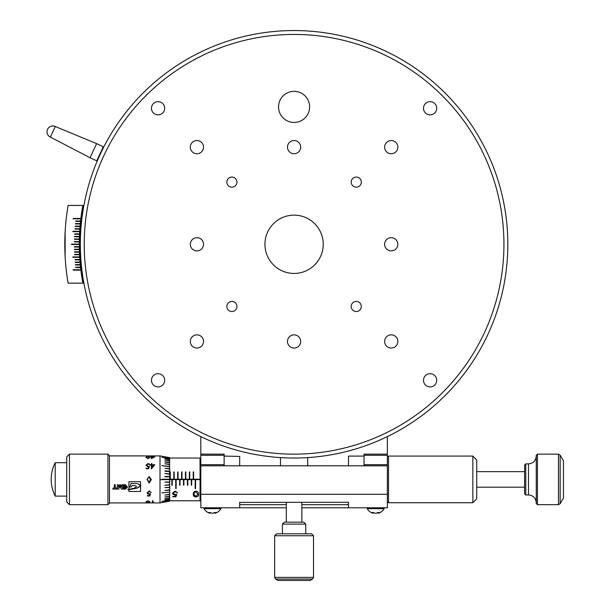 <?xml version="1.0" encoding="UTF-8"?>
<svg xmlns="http://www.w3.org/2000/svg" width="611" height="611" viewBox="0 0 611 611"><rect width="100%" height="100%" fill="white"/><g stroke="black" fill="none" stroke-linecap="round" stroke-linejoin="round"><path stroke-width="0.92" d="M472.845 456.089L476.733 459.976L476.733 498.836L472.845 502.723L472.845 456.089L388.52 456.089L388.52 502.723L472.845 502.723M378.102 512.545L378.148 513.278A9.608 6.698 -90 0 0 379.721 512.484A9.715 6.232 54.4 0 1 377.659 512.484A9.608 6.698 90 0 1 376.086 513.278L376.155 513.278A9.608 6.889 90 0 0 377.751 512.499M373.634 512.499A9.715 6.232 -54.4 0 1 373.283 512.545L373.237 513.278L373.275 512.537M376.086 513.278L375.23 513.278A9.608 6.889 -90 0 1 373.611 512.484A9.715 6.064 -55.2 0 1 372.58 512.583A9.715 6.064 -55.2 0 1 371.61 512.484A9.608 6.889 90 0 0 373.229 513.278M384.143 507.779L384.143 508.68L367.242 508.68A9.715 9.715 0 0 0 373.199 513.278M214.881 512.545L214.965 513.278A9.715 9.715 0 0 0 220.922 508.68L204.021 508.68A9.715 9.715 0 0 0 209.978 513.278L210.062 512.537A9.715 6.232 -54.4 0 0 210.413 512.499M214.965 513.278L214.927 513.278A9.608 6.698 -90 0 0 216.5 512.484A9.715 6.232 54.4 0 1 214.438 512.484A9.608 6.698 90 0 1 212.865 513.278L212.934 513.278A9.608 6.889 90 0 0 214.53 512.499M212.865 513.278L212.009 513.278A9.608 6.889 -90 0 1 210.39 512.484A9.715 6.064 -55.2 0 1 209.359 512.583A9.715 6.064 -55.2 0 1 208.389 512.484A9.608 6.889 90 0 0 210.008 513.278L210.054 512.537M55.196 479.406L55.196 462.695A36.92 36.92 0 0 0 55.196 496.117L55.196 479.406M107.933 454.149L109.484 455.699L109.484 503.113L107.933 504.671L107.933 454.149L69.463 454.149L69.463 504.671L66.736 501.952L66.736 456.868L69.463 454.149M151.329 468.897L151.329 465.238L150.612 465.238L150.612 464.734L151.329 464.734L151.329 463.642L151.887 463.642L151.887 464.734L154.835 464.734L151.329 468.897M146.144 468.186L148.259 468.186L148.595 466.781L147.862 466.88L145.907 465.208L148.076 463.528L149.97 464.864L148.045 464.001L146.464 465.223L147.969 466.346L149.336 466.078L148.694 468.752L146.144 468.752L146.144 468.186M151.329 458.64L151.329 456.982L150.612 456.799L154.835 456.799L151.329 458.64M147.977 458.64L145.83 457.311L147.977 456.409L150.054 457.311L147.977 458.64M165.237 501.967L160.006 502.922L160.006 455.898L109.484 455.898M147.03 479.406L149.168 476.534L151.245 479.406L149.168 483.041L147.03 479.406L149.168 476.542L151.245 479.406M161.915 479.215L161.915 479.604L169.721 479.604L169.721 479.215L161.915 479.215M162.144 479.215L169.721 479.215L169.721 476.481L166.032 476.404M165.237 476.771L169.721 476.87M164.863 476.763L164.863 476.374M166.421 476.412L169.721 476.481L169.721 473.8L164.863 473.586L169.721 474.174M169.354 473.785L169.721 471.203L164.863 470.89L169.721 471.203L169.721 468.736L164.863 468.324L169.721 469.08M165.237 471.272L169.721 471.562M169.354 468.706L169.721 466.437L161.915 465.628L169.721 466.751M169.354 466.399L169.721 464.345L164.863 463.757L169.721 464.627M169.354 464.299L169.721 462.489L164.863 461.832L169.721 462.489L169.721 460.9L164.863 460.175L169.721 461.106M165.237 462.13L169.721 462.733M169.354 460.847L169.721 459.602L164.863 458.83L169.721 459.77M169.354 459.541L169.721 458.617L161.915 457.311L169.721 458.739M169.354 458.555L169.721 457.96L164.863 457.12L169.721 457.639L164.863 456.784L169.721 457.67M165.237 457.257L169.721 458.036L200.034 458.036L200.072 479.215L193.626 479.215L193.626 471.944L193.236 471.959L193.626 471.944M169.354 457.578L160.006 455.898M200.813 500.004L200.034 500.783L200.072 479.215M150.688 479.795L149.153 477.168L147.816 478.237L147.579 479.795L149.153 482.423L150.68 479.406M147.595 479.406L147.579 479.795M356.259 456.096L348.491 456.096L348.491 465.803M537.428 504.671L536.259 503.502L536.259 455.317L537.428 454.149L537.428 504.671L558.454 504.671L560.142 503.701L560.142 455.119L558.454 454.149L558.454 504.671M525.765 494.956L524.605 493.787L524.605 465.032L525.765 463.864L525.765 494.956L528.492 494.956L528.492 463.864C533.212 463.405 535.801 460.809 536.259 456.089M560.142 455.119L563.464 460.877L563.464 497.934L560.142 503.701M224.13 456.089L239.672 456.417L239.672 465.803M301.857 507.779L348.491 507.779L348.491 502.28L239.672 502.402M239.672 502.28L239.672 507.779L200.813 507.779L200.813 454.149L224.13 454.149L224.13 465.803M364.034 465.803L364.034 454.149L387.351 454.149L387.351 436.613M200.813 454.149L200.813 436.613M348.491 502.28L348.491 502.723M239.672 507.779L286.307 507.779M348.491 507.779L387.351 507.779L387.351 465.803L200.813 465.803M348.491 504.671L301.857 504.671M286.307 504.671L239.672 504.671M200.813 494.299L387.351 494.299M387.351 454.149L387.351 465.803M176.747 494.268L175.953 496.804L172.76 496.804L172.76 496.331L175.41 496.331L175.823 494.971L174.906 495.109L172.462 493.276L175.174 491.084L177.549 492.856L175.136 491.74L173.165 493.298L175.036 494.551L176.747 494.268L175.953 496.774L172.76 496.774M177.541 492.825L175.136 491.718L173.165 493.298M175.823 494.971L172.905 494.375M197.872 494.246L195.948 491.74L194.283 492.802L193.985 494.268L195.948 496.445L197.872 494.268L195.948 491.74M193.985 494.246L194.283 492.802M195.948 491.718L194.283 492.779M198.575 494.238C198.804 495.75 197.933 496.636 195.971 496.888L193.351 495.009M195.971 496.919C193.993 496.674 193.099 495.788 193.29 494.268C193.099 492.611 193.993 491.55 195.971 491.084C197.926 491.557 198.796 492.619 198.575 494.268C198.804 495.788 197.933 496.667 195.971 496.919L195.971 496.888M140.576 481.743L128.921 481.743L140.576 481.743L140.576 491.473L128.921 491.473L140.576 491.473L140.576 481.743M128.921 491.473L128.921 489.655L136.841 488.204L138.926 487.211L140.186 485.508L138.743 484.118L137.04 483.683L131.136 483.438L129.677 487.028L130.991 487.028L132.228 485.516L135.344 485.753L136.704 486.639L134.168 488.265L128.921 489.304L128.921 481.743L128.921 489.304L127.76 489.732L136.841 488.181L139.812 486.364L139.888 484.836M117.32 489.067L118.641 489.067L120 486.119L121.36 489.067L122.681 489.067M121.36 489.067L122.681 489.098L122.681 484.706L121.536 485.065L121.536 487.295L120.344 484.706L119.657 484.706L118.465 487.295L118.465 485.065L117.32 484.706L117.32 489.098L118.641 489.098L120 486.142L121.36 489.098M112.791 489.067L116.999 489.067M113.157 488.013L112.791 489.098L116.999 489.098L116.999 488.036L115.494 488.036L115.135 484.706L114.318 484.699L114.318 488.013L113.157 488.013M129.677 487.005L130.991 487.005L132.228 485.493L135.344 485.737L136.704 486.639M128.31 489.671L128.921 489.655M127.76 489.732L128.31 489.709M123.01 487.418L125.354 487.418M125.438 489.098L127.401 486.944L125.438 484.706L123.01 484.706L123.01 487.448L125.354 487.448L124.988 486.509L124.018 486.509L124.018 485.638L125.438 485.638L126.194 486.959L125.438 488.227L123.346 488.227L122.987 489.098L125.438 489.098L127.279 487.601M122.987 489.067L125.438 489.067M124.018 485.661L125.438 485.638M125.438 485.661L126.194 486.959M151.169 492.405L149.237 491.465L147.663 492.81L149.16 493.909L150.535 493.657L149.894 495.972L147.343 495.972M150.535 493.657L149.894 496.002L147.343 496.002L147.343 495.544L149.458 495.544L149.794 494.291L149.061 494.406L147.106 492.787L149.275 490.931L151.169 492.428L149.237 491.465L147.663 492.81M149.794 494.291L147.411 493.696M149.496 501.891L147.954 500.982L146.388 501.891L147.954 502.517L149.496 501.891L147.954 500.982M147.954 500.944L146.388 501.891M150.054 501.852L147.977 502.586L145.83 501.852M147.977 502.624L145.83 501.891L147.977 500.722L150.054 501.891L147.977 502.586M153.88 502.448L152.368 502.563M153.514 502.601L152.368 502.601L152.368 500.791L152.926 500.791L152.926 502.486L153.514 502.563M149.496 457.311L147.954 456.554L146.625 456.829L146.388 457.311L147.954 458.349L149.496 457.311L147.954 458.349M147.954 458.387L146.388 457.311M145.83 457.349L147.977 456.448L150.054 457.349M151.887 457.937L151.887 456.982L153.743 456.982L151.887 457.975L153.743 456.982M151.887 456.799L154.743 456.837M151.329 456.486L151.887 456.486M150.612 456.837L151.329 456.799M146.464 465.223L147.969 466.369L149.336 466.101M148.076 463.528L149.642 464.177M146.144 468.202L148.259 468.202L148.595 466.781M151.887 467.484L151.887 465.238L153.743 465.238L151.887 467.484L153.743 465.238M151.887 464.734L154.812 464.757M151.329 463.673L151.887 463.673M150.612 464.757L151.329 464.757M151.245 479.795L149.168 483.049M169.919 471.959L170.309 471.959L169.919 471.944L169.721 479.215M173.807 471.944L174.196 471.944L173.807 471.959L173.807 479.215L170.309 479.215L170.309 471.944M177.694 471.944L177.694 479.215L174.196 479.215L174.196 471.944M181.574 471.944L181.963 471.944L181.574 471.959L181.574 479.215L178.076 479.215L178.076 471.944M185.461 471.944L185.851 471.944L185.461 471.959L185.461 479.215L181.963 479.215L181.963 471.944M189.349 471.944L189.738 471.944L189.349 471.959L189.349 479.215L185.851 479.215L185.851 471.944M193.236 471.944L193.236 479.215L189.738 479.215L189.738 471.944M175.747 488.571L176.136 488.571L175.747 488.556L175.747 479.604L171.859 479.604L171.859 485.203L172.249 485.195L171.859 485.203M172.249 485.203L172.249 479.604M176.136 488.571L176.136 479.604L179.634 479.604L179.634 485.203L180.024 485.195L179.634 485.203M180.024 485.203L180.024 479.604L183.521 479.604L183.521 485.203L183.911 485.195L183.521 485.203M183.911 485.203L183.911 479.604L187.409 479.604L187.409 485.203M187.791 485.203L187.791 479.604L191.289 479.604L191.289 485.203L191.678 485.195L191.289 485.203M191.678 485.203L191.678 479.604L195.176 479.604L195.176 488.571L195.566 488.571L195.176 488.556M195.566 488.571L195.566 479.604L200.072 479.604M161.915 501.387L169.721 500.081L169.721 499.05L164.863 499.821M161.915 492.871L169.721 492.061L161.915 492.871M165.237 495.009L169.721 494.184L169.721 492.374M165.237 496.934L169.721 496.079L169.721 494.184M165.237 499.928L169.721 499.218M165.237 500.951L169.721 500.081M165.237 501.631L169.721 500.783L164.863 501.623M169.354 501.219L164.863 502.005M161.915 501.509L164.863 501.012M169.721 499.05L169.721 497.919L164.863 498.637L169.721 497.705L169.721 496.079M164.863 496.987L169.721 496.331M164.863 495.055L169.721 494.475M169.721 492.061L169.721 490.083L164.863 490.496L169.721 489.739L169.721 487.25L164.863 487.57L169.721 487.616M169.721 487.25L169.721 485.019L164.863 485.233L169.721 484.638L169.721 481.949L164.863 482.056L169.721 482.331M169.721 485.019L169.721 484.638M160.594 479.604L171.859 479.604M169.721 481.949L169.721 479.604M200.034 500.783L169.721 500.783L169.721 500.203M64.797 244.698L65.14 231.661L65.14 256.925L64.804 246.309M80.347 242.391L80.415 238.733M80.423 238.282L80.446 237.687M83.906 205.433L83.31 205.433A214.324 214.324 0 0 0 83.31 283.153L83.906 283.153M274.652 535.755L276.592 533.815L311.572 533.815L313.512 535.755L274.652 535.755L274.652 577.387L275.622 579.068L312.542 579.068L313.512 577.387L274.652 577.387M282.427 524.101L284.367 522.153L303.797 522.153L305.744 524.101L282.427 524.101L282.427 533.815M312.542 579.068L310.151 580.45L278.02 580.45L275.622 579.068M294.082 30.55A213.743 213.743 0 0 1 507.825 244.293A213.743 213.743 0 0 1 294.082 458.036A213.743 213.743 0 0 1 80.339 244.293A213.743 213.743 0 0 1 294.082 30.55A213.743 213.743 0 0 0 80.339 244.293A213.743 213.743 0 0 0 294.082 458.036M294.082 91.352A15.542 15.542 0 0 0 278.54 106.894A15.542 15.542 0 0 0 294.082 122.437A15.542 15.542 0 0 0 309.624 106.894A15.542 15.542 0 0 0 294.082 91.352M356.259 177.06A5.048 5.048 0 0 0 351.21 182.116A5.048 5.048 0 0 0 356.259 187.165A5.048 5.048 0 0 0 361.315 182.116A5.048 5.048 0 0 0 356.259 177.06M231.905 177.06A5.048 5.048 0 0 0 226.849 182.116A5.048 5.048 0 0 0 231.905 187.165A5.048 5.048 0 0 0 236.953 182.116A5.048 5.048 0 0 0 231.905 177.06M356.259 301.422A5.048 5.048 0 0 0 351.21 306.47A5.048 5.048 0 0 0 356.259 311.526A5.048 5.048 0 0 0 361.315 306.47A5.048 5.048 0 0 0 356.259 301.422M231.905 301.422A5.048 5.048 0 0 0 226.849 306.47A5.048 5.048 0 0 0 231.905 311.526A5.048 5.048 0 0 0 236.953 306.47A5.048 5.048 0 0 0 231.905 301.422M158.066 101.67A6.606 6.606 0 0 0 151.459 108.277A6.606 6.606 0 0 0 158.066 114.883A6.606 6.606 0 0 0 164.672 108.277A6.606 6.606 0 0 0 158.066 101.67M430.098 101.67A6.606 6.606 0 0 0 423.492 108.277A6.606 6.606 0 0 0 430.098 114.883A6.606 6.606 0 0 0 436.705 108.277A6.606 6.606 0 0 0 430.098 101.67M430.098 373.703A6.606 6.606 0 0 0 423.492 380.309A6.606 6.606 0 0 0 430.098 386.916A6.606 6.606 0 0 0 436.705 380.309A6.606 6.606 0 0 0 430.098 373.703M158.066 373.703A6.606 6.606 0 0 0 151.459 380.309A6.606 6.606 0 0 0 158.066 386.916A6.606 6.606 0 0 0 164.672 380.309A6.606 6.606 0 0 0 158.066 373.703M294.082 334.843A6.606 6.606 0 0 0 287.476 341.45A6.606 6.606 0 0 0 294.082 348.056A6.606 6.606 0 0 0 300.688 341.45A6.606 6.606 0 0 0 294.082 334.843M294.082 140.53A6.606 6.606 0 0 0 287.476 147.136A6.606 6.606 0 0 0 294.082 153.743A6.606 6.606 0 0 0 300.688 147.136A6.606 6.606 0 0 0 294.082 140.53M196.925 237.687A6.606 6.606 0 0 0 190.319 244.293A6.606 6.606 0 0 0 196.925 250.9A6.606 6.606 0 0 0 203.532 244.293A6.606 6.606 0 0 0 196.925 237.687M391.239 237.687A6.606 6.606 0 0 0 384.632 244.293A6.606 6.606 0 0 0 391.239 250.9A6.606 6.606 0 0 0 397.845 244.293A6.606 6.606 0 0 0 391.239 237.687M196.925 334.843A6.606 6.606 0 0 0 190.319 341.45A6.606 6.606 0 0 0 196.925 348.056A6.606 6.606 0 0 0 203.532 341.45A6.606 6.606 0 0 0 196.925 334.843M391.239 334.843A6.606 6.606 0 0 0 384.632 341.45A6.606 6.606 0 0 0 391.239 348.056A6.606 6.606 0 0 0 397.845 341.45A6.606 6.606 0 0 0 391.239 334.843M391.239 140.53A6.606 6.606 0 0 0 384.632 147.136A6.606 6.606 0 0 0 391.239 153.743A6.606 6.606 0 0 0 397.845 147.136A6.606 6.606 0 0 0 391.239 140.53M196.925 140.53A6.606 6.606 0 0 0 190.319 147.136A6.606 6.606 0 0 0 196.925 153.743A6.606 6.606 0 0 0 203.532 147.136A6.606 6.606 0 0 0 196.925 140.53M294.082 215.148A29.145 29.145 0 0 0 264.937 244.293A29.145 29.145 0 0 0 294.082 273.438A29.145 29.145 0 0 0 323.227 244.293A29.145 29.145 0 0 0 294.082 215.148M102.335 149.733L98.287 158.562M84.539 202.119L84.822 200.744M82.47 214.201L82.668 212.819M83.287 208.909L83.516 207.572M82.668 275.737L82.485 274.476M82.722 276.103L82.653 275.622M81.966 270.566L81.882 269.94M82.516 274.729L82.363 273.636M82.141 272.002L81.927 270.291M82.011 270.956L81.943 270.398M84.005 283.703L83.592 281.419M83.249 279.433L83.157 278.876M84.203 284.764L84.119 284.306M83.203 279.166L83.119 278.647M84.013 283.741L83.661 281.808M83.447 280.594L83.104 278.563M86.021 293.242L85.708 291.882M84.86 288.018L84.585 286.689M80.339 244.614L80.369 247.585M80.347 246.103L80.354 246.546M80.354 241.925L80.339 243.858M85.196 289.599L84.799 287.712M85.784 292.226L85.357 290.34M83.027 210.505L83.34 208.603M82.622 213.17L82.913 211.261M307.684 457.601L307.684 465.803M280.48 465.803L280.48 457.601M80.049 226.528L80.072 226.139L75.26 226.139L75.237 226.528L80.049 226.528L75.237 226.528M79.621 231.661L79.636 231.271L72.915 231.271L72.892 231.661L79.621 231.661L72.892 231.661M79.346 236.793L79.354 236.404L74.55 236.404L74.542 236.793L79.346 236.793L74.542 236.793M79.186 241.918L79.186 241.528L74.389 241.528L74.389 241.918L79.186 241.918L74.389 241.918M80.308 265.014L75.489 265.014L75.466 264.624L80.278 264.624L80.308 265.014M80.072 262.447L75.26 262.447L75.237 262.058L80.049 262.058L80.072 262.447M79.873 259.881L75.069 259.881L75.046 259.492L79.858 259.492L79.873 259.881L75.069 259.881M79.636 257.315L72.915 257.315L72.892 256.925L79.621 256.925L79.636 257.315M79.453 254.749L74.649 254.749L74.634 254.359L79.438 254.359L79.453 254.749M79.354 252.183L74.55 252.183L74.542 251.793L79.346 251.793L79.354 252.183L74.55 252.183M79.254 249.616L74.458 249.616L74.45 249.227L79.247 249.227L79.254 249.616M79.186 247.05L74.389 247.05L74.389 246.661L79.186 246.661L79.186 247.05M79.17 244.484L71.487 244.484L71.487 244.095L79.17 244.095L79.17 244.484L71.487 244.484M79.247 239.352L74.45 239.352M79.438 234.227L79.453 233.837L74.649 233.837L74.634 234.227L79.438 234.227L74.634 234.227M79.858 229.094L79.873 228.705L75.069 228.705L75.046 229.094L79.858 229.094L75.046 229.094M80.278 223.962L80.308 223.573L75.489 223.573L75.466 223.962L80.278 223.962L75.466 223.962M75.756 267.19L75.795 267.58L80.591 267.58A214.759 214.759 0 0 0 80.835 269.757L73.137 269.757L73.167 270.146L80.881 270.146A214.759 214.759 0 0 0 82.867 283.153L68.111 283.153A229.285 229.285 0 0 1 68.111 205.433L82.867 205.433A214.759 214.759 0 0 0 80.881 218.44L73.167 218.44L73.137 218.83L80.835 218.83A214.759 214.759 0 0 0 80.591 221.006L75.795 221.006L75.756 221.396L80.545 221.396A214.759 214.759 0 0 0 80.545 267.19L76.803 267.19M80.881 218.44L80.835 218.83M80.591 221.006L80.545 221.396M80.591 267.58L80.545 267.19M80.881 270.146L80.835 269.757M82.867 283.153L83.31 283.153M83.31 205.433L82.867 205.433M80.347 246.233L80.431 250.395M71.487 244.095L79.17 244.095M75.466 246.661L79.186 246.661M74.45 249.227L79.247 249.227M74.542 251.793L79.346 251.793M74.634 254.359L79.438 254.359M74.343 256.925L79.621 256.925M75.046 259.492L79.858 259.492M76.291 262.058L80.049 262.058M75.26 262.447L76.314 262.447M76.512 264.624L80.278 264.624M75.489 265.014L76.543 265.014M73.137 269.757L74.763 269.757M75.466 241.528L79.186 241.528M74.458 238.97L79.254 238.97M75.627 236.404L79.354 236.404M74.649 233.837L79.453 233.837M72.915 231.271L79.636 231.271M75.069 228.705L79.873 228.705M75.26 226.139L80.072 226.139M75.489 223.573L80.308 223.573M103.488 147.266L97.248 160.655L96.729 160.838L103.297 146.755L103.488 147.266M55.28 126.508A5.827 5.827 0 0 0 47.536 129.326A5.827 5.827 0 0 0 50.354 137.07L55.28 126.508L96.607 143.631L90.038 157.722L96.729 160.838M96.607 143.631L103.297 146.755M50.354 137.07L90.038 157.722M387.351 455.287L364.034 455.287M364.034 464.666L387.351 464.666M224.13 455.287L200.813 455.287M200.813 464.666L224.13 464.666M169.919 479.215L170.309 479.215M173.807 479.215L174.196 479.215M177.694 479.215L178.076 479.215M181.574 479.215L181.963 479.215M185.461 479.215L185.851 479.215M189.349 479.215L189.738 479.215M176.136 479.604L175.747 479.604M180.024 479.604L179.634 479.604M183.911 479.604L183.521 479.604M187.791 479.604L187.409 479.604M191.678 479.604L191.289 479.604M193.236 479.215L193.626 479.215M195.566 479.604L195.176 479.604M294.082 454.149A209.856 209.856 0 0 0 503.938 244.293A209.856 209.856 0 0 0 294.082 34.437A209.856 209.856 0 0 0 84.226 244.293A209.856 209.856 0 0 0 294.082 454.149M387.351 501.562L388.52 502.723M367.242 507.779L367.242 508.68M204.021 507.779L204.021 508.68M66.736 462.695L55.196 462.695M200.813 458.808L200.034 458.036M364.034 456.089L356.259 456.089M476.733 487.181L524.605 487.181M525.765 463.864L528.492 463.864M537.428 454.149L558.454 454.149M528.492 494.956C533.212 495.414 535.801 498.003 536.259 502.723M476.733 471.639L524.605 471.639M160.006 502.922L109.484 502.922M107.933 504.671L69.463 504.671M66.736 496.117L55.196 496.117M220.922 507.779L220.922 508.68M378.194 513.278A9.715 9.715 0 0 0 384.143 508.68M387.351 457.257L388.52 456.089M286.307 502.28L286.307 522.153M301.857 502.28L301.857 522.153M305.744 524.101L305.744 533.815M313.512 535.755L313.512 577.387"/></g></svg>
